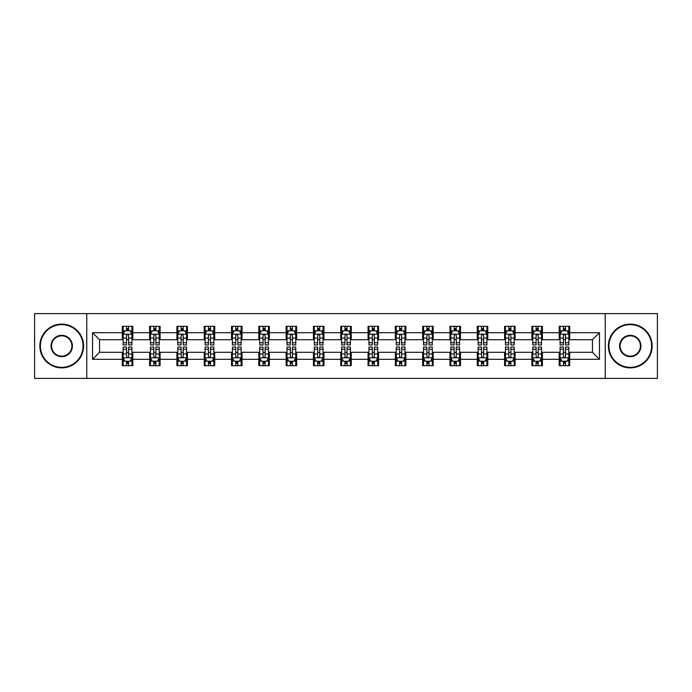 <?xml version="1.0" encoding="UTF-8"?>
<svg xmlns="http://www.w3.org/2000/svg" width="692" height="692" viewBox="0 0 692 692"><rect width="100%" height="100%" fill="white"/><g stroke="black" fill="none" stroke-linecap="round" stroke-linejoin="round"><path stroke-width="1.04" d="M605.24 378.386L657.4 378.386L657.4 313.614L605.24 313.614L605.24 378.386L86.76 378.386L86.76 313.614L34.6 313.614L34.6 378.386L86.76 378.386M605.24 313.614L86.76 313.614M569.706 332.696L569.706 326.304L559.205 326.304L559.205 332.696L542.398 332.696L542.398 326.304L531.897 326.304L531.897 332.696L515.09 332.696L515.09 326.304L504.589 326.304L504.589 332.696L487.782 332.696L487.782 326.304L477.281 326.304L477.281 332.696L460.474 332.696L460.474 326.304L449.973 326.304L449.973 332.696L433.175 332.696L433.175 326.304L422.665 326.304L422.665 332.696L405.867 332.696L405.867 326.304L395.366 326.304L395.366 332.696L378.559 332.696L378.559 326.304L368.058 326.304L368.058 332.696L351.251 332.696L351.251 326.304L340.749 326.304L340.749 332.696L323.942 332.696L323.942 326.304L313.441 326.304L313.441 332.696L296.634 332.696L296.634 326.304L286.133 326.304L286.133 332.696L269.335 332.696L269.335 326.304L258.825 326.304L258.825 332.696L242.027 332.696L242.027 326.304L231.526 326.304L231.526 332.696L214.719 332.696L214.719 326.304L204.218 326.304L204.218 332.696L187.411 332.696L187.411 326.304L176.91 326.304L176.91 332.696L160.103 332.696L160.103 326.304L149.602 326.304L149.602 332.696L132.795 332.696L132.795 326.304L122.294 326.304L122.294 332.696L92.538 332.696L92.538 359.304L99.544 352.297L122.294 352.297L122.294 365.696L132.795 365.696L132.795 352.297L149.602 352.297L149.602 365.696L160.103 365.696L160.103 352.297L176.91 352.297L176.91 365.696L187.411 365.696L187.411 352.297L204.218 352.297L204.218 365.696L214.719 365.696L214.719 352.297L231.526 352.297L231.526 365.696L242.027 365.696L242.027 352.297L258.825 352.297L258.825 365.696L269.335 365.696L269.335 352.297L286.133 352.297L286.133 365.696L296.634 365.696L296.634 352.297L313.441 352.297L313.441 365.696L323.942 365.696L323.942 352.297L340.749 352.297L340.749 365.696L351.251 365.696L351.251 352.297L368.058 352.297L368.058 365.696L378.559 365.696L378.559 352.297L395.366 352.297L395.366 365.696L405.867 365.696L405.867 352.297L422.665 352.297L422.665 365.696L433.175 365.696L433.175 352.297L449.973 352.297L449.973 365.696L460.474 365.696L460.474 352.297L477.281 352.297L477.281 365.696L487.782 365.696L487.782 352.297L504.589 352.297L504.589 365.696L515.09 365.696L515.09 352.297L531.897 352.297L531.897 365.696L542.398 365.696L542.398 352.297L559.205 352.297L559.205 365.696L569.706 365.696L569.706 352.297L592.456 352.297L592.456 339.703L569.706 339.703L569.706 332.696L599.462 332.696L599.462 359.304L569.706 359.304M559.205 359.304L542.398 359.304M531.897 359.304L515.09 359.304M504.589 359.304L487.782 359.304M477.281 359.304L460.474 359.304M449.973 359.304L433.175 359.304M422.665 359.304L405.867 359.304M395.366 359.304L378.559 359.304M368.058 359.304L351.251 359.304M340.749 359.304L323.942 359.304M313.441 359.304L296.634 359.304M286.133 359.304L269.335 359.304M258.825 359.304L242.027 359.304M231.526 359.304L214.719 359.304M204.218 359.304L187.411 359.304M176.91 359.304L160.103 359.304M149.602 359.304L132.795 359.304M122.294 359.304L92.538 359.304M559.205 332.696L559.205 339.703L542.398 339.703L542.398 332.696M531.897 332.696L531.897 339.703L515.09 339.703L515.09 332.696M504.589 332.696L504.589 339.703L487.782 339.703L487.782 332.696M477.281 332.696L477.281 339.703L460.474 339.703L460.474 332.696M449.973 332.696L449.973 339.703L433.175 339.703L433.175 332.696M422.665 332.696L422.665 339.703L405.867 339.703L405.867 332.696M395.366 332.696L395.366 339.703L378.559 339.703L378.559 332.696M368.058 332.696L368.058 339.703L351.251 339.703L351.251 332.696M340.749 332.696L340.749 339.703L323.942 339.703L323.942 332.696M313.441 332.696L313.441 339.703L296.634 339.703L296.634 332.696M286.133 332.696L286.133 339.703L269.335 339.703L269.335 332.696M258.825 332.696L258.825 339.703L242.027 339.703L242.027 332.696M231.526 332.696L231.526 339.703L214.719 339.703L214.719 332.696M204.218 332.696L204.218 339.703L187.411 339.703L187.411 332.696M176.91 332.696L176.91 339.703L160.103 339.703L160.103 332.696M149.602 332.696L149.602 339.703L132.795 339.703L132.795 332.696M122.294 332.696L122.294 339.703L99.544 339.703L92.538 332.696M99.544 339.703L99.544 352.297M599.462 359.304L592.456 352.297M592.456 339.703L599.462 332.696M122.294 330.681L123.167 330.681M126.498 330.681L128.6 330.681M131.921 330.681L132.795 330.681M122.294 339.521L123.167 339.521M126.498 339.521L128.6 339.521M131.921 339.521L132.795 339.521M122.294 352.479L123.167 352.479M126.498 352.479L128.6 352.479M131.921 352.479L132.795 352.479M122.294 361.319L123.167 361.319M126.498 361.319L128.6 361.319M131.921 361.319L132.795 361.319M149.602 352.479L150.475 352.479M153.806 352.479L155.908 352.479M159.229 352.479L160.103 352.479M149.602 361.319L150.475 361.319M153.806 361.319L155.908 361.319M159.229 361.319L160.103 361.319M149.602 330.681L150.475 330.681M153.806 330.681L155.908 330.681M159.229 330.681L160.103 330.681M149.602 339.521L150.475 339.521M153.806 339.521L155.908 339.521M159.229 339.521L160.103 339.521M176.91 352.479L177.783 352.479M181.114 352.479L183.207 352.479M186.537 352.479L187.411 352.479M176.91 361.319L177.783 361.319M181.114 361.319L183.207 361.319M186.537 361.319L187.411 361.319M176.91 330.681L177.783 330.681M181.114 330.681L183.207 330.681M186.537 330.681L187.411 330.681M176.91 339.521L177.783 339.521M181.114 339.521L183.207 339.521M186.537 339.521L187.411 339.521M204.218 352.479L205.091 352.479M208.413 352.479L210.515 352.479M213.845 352.479L214.719 352.479M204.218 361.319L205.091 361.319M208.413 361.319L210.515 361.319M213.845 361.319L214.719 361.319M204.218 330.681L205.091 330.681M208.413 330.681L210.515 330.681M213.845 330.681L214.719 330.681M204.218 339.521L205.091 339.521M208.413 339.521L210.515 339.521M213.845 339.521L214.719 339.521M231.526 352.479L232.4 352.479M235.721 352.479L237.823 352.479M241.153 352.479L242.027 352.479M231.526 361.319L232.4 361.319M235.721 361.319L237.823 361.319M241.153 361.319L242.027 361.319M231.526 330.681L232.4 330.681M235.721 330.681L237.823 330.681M241.153 330.681L242.027 330.681M231.526 339.521L232.4 339.521M235.721 339.521L237.823 339.521M241.153 339.521L242.027 339.521M258.825 352.479L259.708 352.479M263.029 352.479L265.131 352.479M268.453 352.479L269.335 352.479M258.825 361.319L259.708 361.319M263.029 361.319L265.131 361.319M268.453 361.319L269.335 361.319M258.825 330.681L259.708 330.681M263.029 330.681L265.131 330.681M268.453 330.681L269.335 330.681M258.825 339.521L259.708 339.521M263.029 339.521L265.131 339.521M268.453 339.521L269.335 339.521M286.133 352.479L287.007 352.479M290.337 352.479L292.439 352.479M295.761 352.479L296.634 352.479M286.133 361.319L287.007 361.319M290.337 361.319L292.439 361.319M295.761 361.319L296.634 361.319M286.133 330.681L287.007 330.681M290.337 330.681L292.439 330.681M295.761 330.681L296.634 330.681M286.133 339.521L287.007 339.521M290.337 339.521L292.439 339.521M295.761 339.521L296.634 339.521M313.441 352.479L314.315 352.479M317.645 352.479L319.747 352.479M323.069 352.479L323.942 352.479M313.441 361.319L314.315 361.319M317.645 361.319L319.747 361.319M323.069 361.319L323.942 361.319M313.441 330.681L314.315 330.681M317.645 330.681L319.747 330.681M323.069 330.681L323.942 330.681M313.441 339.521L314.315 339.521M317.645 339.521L319.747 339.521M323.069 339.521L323.942 339.521M340.749 352.479L341.623 352.479M344.953 352.479L347.047 352.479M350.377 352.479L351.251 352.479M340.749 361.319L341.623 361.319M344.953 361.319L347.047 361.319M350.377 361.319L351.251 361.319M340.749 330.681L341.623 330.681M344.953 330.681L347.047 330.681M350.377 330.681L351.251 330.681M340.749 339.521L341.623 339.521M344.953 339.521L347.047 339.521M350.377 339.521L351.251 339.521M368.058 352.479L368.931 352.479M372.253 352.479L374.355 352.479M377.685 352.479L378.559 352.479M368.058 361.319L368.931 361.319M372.253 361.319L374.355 361.319M377.685 361.319L378.559 361.319M368.058 330.681L368.931 330.681M372.253 330.681L374.355 330.681M377.685 330.681L378.559 330.681M368.058 339.521L368.931 339.521M372.253 339.521L374.355 339.521M377.685 339.521L378.559 339.521M395.366 352.479L396.239 352.479M399.561 352.479L401.663 352.479M404.993 352.479L405.867 352.479M395.366 361.319L396.239 361.319M399.561 361.319L401.663 361.319M404.993 361.319L405.867 361.319M395.366 330.681L396.239 330.681M399.561 330.681L401.663 330.681M404.993 330.681L405.867 330.681M395.366 339.521L396.239 339.521M399.561 339.521L401.663 339.521M404.993 339.521L405.867 339.521M422.665 352.479L423.547 352.479M426.869 352.479L428.971 352.479M432.292 352.479L433.175 352.479M422.665 361.319L423.547 361.319M426.869 361.319L428.971 361.319M432.292 361.319L433.175 361.319M422.665 330.681L423.547 330.681M426.869 330.681L428.971 330.681M432.292 330.681L433.175 330.681M422.665 339.521L423.547 339.521M426.869 339.521L428.971 339.521M432.292 339.521L433.175 339.521M449.973 352.479L450.847 352.479M454.177 352.479L456.279 352.479M459.6 352.479L460.474 352.479M449.973 361.319L450.847 361.319M454.177 361.319L456.279 361.319M459.6 361.319L460.474 361.319M449.973 330.681L450.847 330.681M454.177 330.681L456.279 330.681M459.6 330.681L460.474 330.681M449.973 339.521L450.847 339.521M454.177 339.521L456.279 339.521M459.6 339.521L460.474 339.521M477.281 352.479L478.155 352.479M481.485 352.479L483.587 352.479M486.909 352.479L487.782 352.479M477.281 361.319L478.155 361.319M481.485 361.319L483.587 361.319M486.909 361.319L487.782 361.319M477.281 330.681L478.155 330.681M481.485 330.681L483.587 330.681M486.909 330.681L487.782 330.681M477.281 339.521L478.155 339.521M481.485 339.521L483.587 339.521M486.909 339.521L487.782 339.521M504.589 352.479L505.463 352.479M508.793 352.479L510.886 352.479M514.217 352.479L515.09 352.479M504.589 361.319L505.463 361.319M508.793 361.319L510.886 361.319M514.217 361.319L515.09 361.319M504.589 330.681L505.463 330.681M508.793 330.681L510.886 330.681M514.217 330.681L515.09 330.681M504.589 339.521L505.463 339.521M508.793 339.521L510.886 339.521M514.217 339.521L515.09 339.521M531.897 352.479L532.771 352.479M536.092 352.479L538.194 352.479M541.525 352.479L542.398 352.479M531.897 361.319L532.771 361.319M536.092 361.319L538.194 361.319M541.525 361.319L542.398 361.319M531.897 330.681L532.771 330.681M536.092 330.681L538.194 330.681M541.525 330.681L542.398 330.681M531.897 339.521L532.771 339.521M536.092 339.521L538.194 339.521M541.525 339.521L542.398 339.521M559.205 352.479L560.079 352.479M563.4 352.479L565.502 352.479M568.833 352.479L569.706 352.479M559.205 361.319L560.079 361.319M563.4 361.319L565.502 361.319M568.833 361.319L569.706 361.319M559.205 330.681L560.079 330.681M563.4 330.681L565.502 330.681M568.833 330.681L569.706 330.681M559.205 339.521L560.079 339.521M563.4 339.521L565.502 339.521M568.833 339.521L569.706 339.521M128.6 328.588L126.498 328.588M131.921 342.756L128.6 342.756L128.6 344.953L131.921 344.953L131.921 334.271L130.174 330.767L124.923 330.767L123.167 334.271L123.167 344.953L126.498 344.953L126.498 342.756L123.167 342.756M123.167 334.271L123.167 326.304M131.921 334.271L131.921 326.304M126.498 330.767L126.498 326.304M128.6 326.304L128.6 330.767M128.6 342.756L128.6 335.585C127.899 334.236 127.198 334.236 126.498 335.585L126.498 342.756M126.498 363.412L128.6 363.412M123.167 349.244L126.498 349.244L126.498 347.047L123.167 347.047L123.167 357.729L124.923 361.233L130.174 361.233L131.921 357.729L131.921 347.047L128.6 347.047L128.6 349.244L131.921 349.244M131.921 357.729L131.921 365.696M123.167 357.729L123.167 365.696M128.6 361.233L128.6 365.696M126.498 365.696L126.498 361.233M126.498 349.244L126.498 356.415C127.198 357.764 127.899 357.764 128.6 356.415L128.6 349.244M61.735 324.643A21.357 21.357 0 0 0 40.378 346A21.357 21.357 0 0 0 61.735 367.357A21.357 21.357 0 0 0 83.083 346A21.357 21.357 0 0 0 61.735 324.643M61.735 367.885A21.884 21.884 0 0 1 39.851 346A21.884 21.884 0 0 1 61.735 324.115A21.884 21.884 0 0 1 83.611 346A21.884 21.884 0 0 1 61.735 367.885M61.735 335.326A10.674 10.674 0 0 1 72.409 346A10.674 10.674 0 0 1 61.735 356.674A10.674 10.674 0 0 1 51.052 346A10.674 10.674 0 0 1 61.735 335.326M61.735 356.155A10.155 10.155 0 0 0 71.881 346A10.155 10.155 0 0 0 61.735 335.845A10.155 10.155 0 0 0 51.58 346A10.155 10.155 0 0 0 61.735 356.155M630.265 324.643A21.357 21.357 0 0 0 608.917 346A21.357 21.357 0 0 0 630.265 367.357A21.357 21.357 0 0 0 651.622 346A21.357 21.357 0 0 0 630.265 324.643M630.265 367.885A21.884 21.884 0 0 1 608.389 346A21.884 21.884 0 0 1 630.265 324.115A21.884 21.884 0 0 1 652.149 346A21.884 21.884 0 0 1 630.265 367.885M630.265 335.326A10.674 10.674 0 0 1 640.948 346A10.674 10.674 0 0 1 630.265 356.674A10.674 10.674 0 0 1 619.591 346A10.674 10.674 0 0 1 630.265 335.326M630.265 356.155A10.155 10.155 0 0 0 640.42 346A10.155 10.155 0 0 0 630.265 335.845A10.155 10.155 0 0 0 620.118 346A10.155 10.155 0 0 0 630.265 356.155M155.908 328.588L153.806 328.588M159.229 342.756L155.908 342.756L155.908 344.953L159.229 344.953L159.229 334.271L157.482 330.767L152.231 330.767L150.475 334.271L150.475 344.953L153.806 344.953L153.806 342.756L150.475 342.756M150.475 334.271L150.475 326.304M159.229 334.271L159.229 326.304M153.806 330.767L153.806 326.304M155.908 326.304L155.908 330.767M155.908 342.756L155.908 335.585C155.207 334.236 154.506 334.236 153.806 335.585L153.806 342.756M183.207 328.588L181.114 328.588M186.537 342.756L183.207 342.756L183.207 344.953L186.537 344.953L186.537 334.271L184.79 330.767L179.531 330.767L177.783 334.271L177.783 344.953L181.114 344.953L181.114 342.756L177.783 342.756M177.783 334.271L177.783 326.304M186.537 334.271L186.537 326.304M181.114 330.767L181.114 326.304M183.207 326.304L183.207 330.767M183.207 342.756L183.207 335.585C182.515 334.236 181.814 334.236 181.114 335.585L181.114 342.756M153.806 363.412L155.908 363.412M150.475 349.244L153.806 349.244L153.806 347.047L150.475 347.047L150.475 357.729L152.231 361.233L157.482 361.233L159.229 357.729L159.229 347.047L155.908 347.047L155.908 349.244L159.229 349.244M159.229 357.729L159.229 365.696M150.475 357.729L150.475 365.696M155.908 361.233L155.908 365.696M153.806 365.696L153.806 361.233M153.806 349.244L153.806 356.415C154.506 357.764 155.207 357.764 155.908 356.415L155.908 349.244M181.114 363.412L183.207 363.412M177.783 349.244L181.114 349.244L181.114 347.047L177.783 347.047L177.783 357.729L179.531 361.233L184.79 361.233L186.537 357.729L186.537 347.047L183.207 347.047L183.207 349.244L186.537 349.244M186.537 357.729L186.537 365.696M177.783 357.729L177.783 365.696M183.207 361.233L183.207 365.696M181.114 365.696L181.114 361.233M181.114 349.244L181.114 356.415C181.806 357.764 182.506 357.764 183.207 356.415L183.207 349.244M210.515 328.588L208.413 328.588M213.845 342.756L210.515 342.756L210.515 344.953L213.845 344.953L213.845 334.271L212.089 330.767L206.839 330.767L205.091 334.271L205.091 344.953L208.413 344.953L208.413 342.756L205.091 342.756M205.091 334.271L205.091 326.304M213.845 334.271L213.845 326.304M208.413 330.767L208.413 326.304M210.515 326.304L210.515 330.767M210.515 342.756L210.515 335.585C209.814 334.236 209.114 334.236 208.413 335.585L208.413 342.756M237.823 328.588L235.721 328.588M241.153 342.756L237.823 342.756L237.823 344.953L241.153 344.953L241.153 334.271L239.397 330.767L234.147 330.767L232.4 334.271L232.4 344.953L235.721 344.953L235.721 342.756L232.4 342.756M232.4 334.271L232.4 326.304M241.153 334.271L241.153 326.304M235.721 330.767L235.721 326.304M237.823 326.304L237.823 330.767M237.823 342.756L237.823 335.585C237.122 334.236 236.422 334.236 235.721 335.585L235.721 342.756M265.131 328.588L263.029 328.588M268.453 342.756L265.131 342.756L265.131 344.953L268.453 344.953L268.453 334.271L266.705 330.767L261.455 330.767L259.708 334.271L259.708 344.953L263.029 344.953L263.029 342.756L259.708 342.756M259.708 334.271L259.708 326.304M268.453 334.271L268.453 326.304M263.029 330.767L263.029 326.304M265.131 326.304L265.131 330.767M265.131 342.756L265.131 335.585C264.43 334.236 263.73 334.236 263.029 335.585L263.029 342.756M208.413 363.412L210.515 363.412M205.091 349.244L208.413 349.244L208.413 347.047L205.091 347.047L205.091 357.729L206.839 361.233L212.089 361.233L213.845 357.729L213.845 347.047L210.515 347.047L210.515 349.244L213.845 349.244M213.845 357.729L213.845 365.696M205.091 357.729L205.091 365.696M210.515 361.233L210.515 365.696M208.413 365.696L208.413 361.233M208.413 349.244L208.413 356.415C209.114 357.764 209.814 357.764 210.515 356.415L210.515 349.244M235.721 363.412L237.823 363.412M232.4 349.244L235.721 349.244L235.721 347.047L232.4 347.047L232.4 357.729L234.147 361.233L239.397 361.233L241.153 357.729L241.153 347.047L237.823 347.047L237.823 349.244L241.153 349.244M241.153 357.729L241.153 365.696M232.4 357.729L232.4 365.696M237.823 361.233L237.823 365.696M235.721 365.696L235.721 361.233M235.721 349.244L235.721 356.415C236.422 357.764 237.122 357.764 237.823 356.415L237.823 349.244M263.029 363.412L265.131 363.412M259.708 349.244L263.029 349.244L263.029 347.047L259.708 347.047L259.708 357.729L261.455 361.233L266.705 361.233L268.453 357.729L268.453 347.047L265.131 347.047L265.131 349.244L268.453 349.244M268.453 357.729L268.453 365.696M259.708 357.729L259.708 365.696M265.131 361.233L265.131 365.696M263.029 365.696L263.029 361.233M263.029 349.244L263.029 356.415C263.73 357.764 264.43 357.764 265.131 356.415L265.131 349.244M292.439 328.588L290.337 328.588M295.761 342.756L292.439 342.756L292.439 344.953L295.761 344.953L295.761 334.271L294.013 330.767L288.763 330.767L287.007 334.271L287.007 344.953L290.337 344.953L290.337 342.756L287.007 342.756M287.007 334.271L287.007 326.304M295.761 334.271L295.761 326.304M290.337 330.767L290.337 326.304M292.439 326.304L292.439 330.767M292.439 342.756L292.439 335.585C291.739 334.236 291.038 334.236 290.337 335.585L290.337 342.756M290.337 363.412L292.439 363.412M287.007 349.244L290.337 349.244L290.337 347.047L287.007 347.047L287.007 357.729L288.763 361.233L294.013 361.233L295.761 357.729L295.761 347.047L292.439 347.047L292.439 349.244L295.761 349.244M295.761 357.729L295.761 365.696M287.007 357.729L287.007 365.696M292.439 361.233L292.439 365.696M290.337 365.696L290.337 361.233M290.337 349.244L290.337 356.415C291.038 357.764 291.739 357.764 292.439 356.415L292.439 349.244M319.747 328.588L317.645 328.588M323.069 342.756L319.747 342.756L319.747 344.953L323.069 344.953L323.069 334.271L321.322 330.767L316.071 330.767L314.315 334.271L314.315 344.953L317.645 344.953L317.645 342.756L314.315 342.756M314.315 334.271L314.315 326.304M323.069 334.271L323.069 326.304M317.645 330.767L317.645 326.304M319.747 326.304L319.747 330.767M319.747 342.756L319.747 335.585C319.047 334.236 318.346 334.236 317.645 335.585L317.645 342.756M317.645 363.412L319.747 363.412M314.315 349.244L317.645 349.244L317.645 347.047L314.315 347.047L314.315 357.729L316.071 361.233L321.322 361.233L323.069 357.729L323.069 347.047L319.747 347.047L319.747 349.244L323.069 349.244M323.069 357.729L323.069 365.696M314.315 357.729L314.315 365.696M319.747 361.233L319.747 365.696M317.645 365.696L317.645 361.233M317.645 349.244L317.645 356.415C318.346 357.764 319.047 357.764 319.747 356.415L319.747 349.244M347.047 328.588L344.953 328.588M350.377 342.756L347.047 342.756L347.047 344.953L350.377 344.953L350.377 334.271L348.63 330.767L343.37 330.767L341.623 334.271L341.623 344.953L344.953 344.953L344.953 342.756L341.623 342.756M341.623 334.271L341.623 326.304M350.377 334.271L350.377 326.304M344.953 330.767L344.953 326.304M347.047 326.304L347.047 330.767M347.047 342.756L347.047 335.585C346.355 334.236 345.654 334.236 344.953 335.585L344.953 342.756M344.953 363.412L347.047 363.412M341.623 349.244L344.953 349.244L344.953 347.047L341.623 347.047L341.623 357.729L343.37 361.233L348.63 361.233L350.377 357.729L350.377 347.047L347.047 347.047L347.047 349.244L350.377 349.244M350.377 357.729L350.377 365.696M341.623 357.729L341.623 365.696M347.047 361.233L347.047 365.696M344.953 365.696L344.953 361.233M344.953 349.244L344.953 356.415C345.645 357.764 346.346 357.764 347.047 356.415L347.047 349.244M374.355 328.588L372.253 328.588M377.685 342.756L374.355 342.756L374.355 344.953L377.685 344.953L377.685 334.271L375.929 330.767L370.678 330.767L368.931 334.271L368.931 344.953L372.253 344.953L372.253 342.756L368.931 342.756M368.931 334.271L368.931 326.304M377.685 334.271L377.685 326.304M372.253 330.767L372.253 326.304M374.355 326.304L374.355 330.767M374.355 342.756L374.355 335.585C373.654 334.236 372.953 334.236 372.253 335.585L372.253 342.756M372.253 363.412L374.355 363.412M368.931 349.244L372.253 349.244L372.253 347.047L368.931 347.047L368.931 357.729L370.678 361.233L375.929 361.233L377.685 357.729L377.685 347.047L374.355 347.047L374.355 349.244L377.685 349.244M377.685 357.729L377.685 365.696M368.931 357.729L368.931 365.696M374.355 361.233L374.355 365.696M372.253 365.696L372.253 361.233M372.253 349.244L372.253 356.415C372.953 357.764 373.654 357.764 374.355 356.415L374.355 349.244M401.663 328.588L399.561 328.588M404.993 342.756L401.663 342.756L401.663 344.953L404.993 344.953L404.993 334.271L403.237 330.767L397.987 330.767L396.239 334.271L396.239 344.953L399.561 344.953L399.561 342.756L396.239 342.756M396.239 334.271L396.239 326.304M404.993 334.271L404.993 326.304M399.561 330.767L399.561 326.304M401.663 326.304L401.663 330.767M401.663 342.756L401.663 335.585C400.962 334.236 400.261 334.236 399.561 335.585L399.561 342.756M399.561 363.412L401.663 363.412M396.239 349.244L399.561 349.244L399.561 347.047L396.239 347.047L396.239 357.729L397.987 361.233L403.237 361.233L404.993 357.729L404.993 347.047L401.663 347.047L401.663 349.244L404.993 349.244M404.993 357.729L404.993 365.696M396.239 357.729L396.239 365.696M401.663 361.233L401.663 365.696M399.561 365.696L399.561 361.233M399.561 349.244L399.561 356.415C400.261 357.764 400.962 357.764 401.663 356.415L401.663 349.244M428.971 328.588L426.869 328.588M432.292 342.756L428.971 342.756L428.971 344.953L432.292 344.953L432.292 334.271L430.545 330.767L425.295 330.767L423.547 334.271L423.547 344.953L426.869 344.953L426.869 342.756L423.547 342.756M423.547 334.271L423.547 326.304M432.292 334.271L432.292 326.304M426.869 330.767L426.869 326.304M428.971 326.304L428.971 330.767M428.971 342.756L428.971 335.585C428.27 334.236 427.57 334.236 426.869 335.585L426.869 342.756M426.869 363.412L428.971 363.412M423.547 349.244L426.869 349.244L426.869 347.047L423.547 347.047L423.547 357.729L425.295 361.233L430.545 361.233L432.292 357.729L432.292 347.047L428.971 347.047L428.971 349.244L432.292 349.244M432.292 357.729L432.292 365.696M423.547 357.729L423.547 365.696M428.971 361.233L428.971 365.696M426.869 365.696L426.869 361.233M426.869 349.244L426.869 356.415C427.57 357.764 428.27 357.764 428.971 356.415L428.971 349.244M456.279 328.588L454.177 328.588M459.6 342.756L456.279 342.756L456.279 344.953L459.6 344.953L459.6 334.271L457.853 330.767L452.603 330.767L450.847 334.271L450.847 344.953L454.177 344.953L454.177 342.756L450.847 342.756M450.847 334.271L450.847 326.304M459.6 334.271L459.6 326.304M454.177 330.767L454.177 326.304M456.279 326.304L456.279 330.767M456.279 342.756L456.279 335.585C455.578 334.236 454.878 334.236 454.177 335.585L454.177 342.756M454.177 363.412L456.279 363.412M450.847 349.244L454.177 349.244L454.177 347.047L450.847 347.047L450.847 357.729L452.603 361.233L457.853 361.233L459.6 357.729L459.6 347.047L456.279 347.047L456.279 349.244L459.6 349.244M459.6 357.729L459.6 365.696M450.847 357.729L450.847 365.696M456.279 361.233L456.279 365.696M454.177 365.696L454.177 361.233M454.177 349.244L454.177 356.415C454.878 357.764 455.578 357.764 456.279 356.415L456.279 349.244M483.587 328.588L481.485 328.588M486.909 342.756L483.587 342.756L483.587 344.953L486.909 344.953L486.909 334.271L485.161 330.767L479.911 330.767L478.155 334.271L478.155 344.953L481.485 344.953L481.485 342.756L478.155 342.756M478.155 334.271L478.155 326.304M486.909 334.271L486.909 326.304M481.485 330.767L481.485 326.304M483.587 326.304L483.587 330.767M483.587 342.756L483.587 335.585C482.886 334.236 482.186 334.236 481.485 335.585L481.485 342.756M481.485 363.412L483.587 363.412M478.155 349.244L481.485 349.244L481.485 347.047L478.155 347.047L478.155 357.729L479.911 361.233L485.161 361.233L486.909 357.729L486.909 347.047L483.587 347.047L483.587 349.244L486.909 349.244M486.909 357.729L486.909 365.696M478.155 357.729L478.155 365.696M483.587 361.233L483.587 365.696M481.485 365.696L481.485 361.233M481.485 349.244L481.485 356.415C482.186 357.764 482.886 357.764 483.587 356.415L483.587 349.244M510.886 328.588L508.793 328.588M514.217 342.756L510.886 342.756L510.886 344.953L514.217 344.953L514.217 334.271L512.469 330.767L507.21 330.767L505.463 334.271L505.463 344.953L508.793 344.953L508.793 342.756L505.463 342.756M505.463 334.271L505.463 326.304M514.217 334.271L514.217 326.304M508.793 330.767L508.793 326.304M510.886 326.304L510.886 330.767M510.886 342.756L510.886 335.585C510.194 334.236 509.494 334.236 508.793 335.585L508.793 342.756M508.793 363.412L510.886 363.412M505.463 349.244L508.793 349.244L508.793 347.047L505.463 347.047L505.463 357.729L507.21 361.233L512.469 361.233L514.217 357.729L514.217 347.047L510.886 347.047L510.886 349.244L514.217 349.244M514.217 357.729L514.217 365.696M505.463 357.729L505.463 365.696M510.886 361.233L510.886 365.696M508.793 365.696L508.793 361.233M508.793 349.244L508.793 356.415C509.485 357.764 510.186 357.764 510.886 356.415L510.886 349.244M538.194 328.588L536.092 328.588M541.525 342.756L538.194 342.756L538.194 344.953L541.525 344.953L541.525 334.271L539.769 330.767L534.518 330.767L532.771 334.271L532.771 344.953L536.092 344.953L536.092 342.756L532.771 342.756M532.771 334.271L532.771 326.304M541.525 334.271L541.525 326.304M536.092 330.767L536.092 326.304M538.194 326.304L538.194 330.767M538.194 342.756L538.194 335.585C537.494 334.236 536.793 334.236 536.092 335.585L536.092 342.756M536.092 363.412L538.194 363.412M532.771 349.244L536.092 349.244L536.092 347.047L532.771 347.047L532.771 357.729L534.518 361.233L539.769 361.233L541.525 357.729L541.525 347.047L538.194 347.047L538.194 349.244L541.525 349.244M541.525 357.729L541.525 365.696M532.771 357.729L532.771 365.696M538.194 361.233L538.194 365.696M536.092 365.696L536.092 361.233M536.092 349.244L536.092 356.415C536.793 357.764 537.494 357.764 538.194 356.415L538.194 349.244M565.502 328.588L563.4 328.588M568.833 342.756L565.502 342.756L565.502 344.953L568.833 344.953L568.833 334.271L567.077 330.767L561.826 330.767L560.079 334.271L560.079 344.953L563.4 344.953L563.4 342.756L560.079 342.756M560.079 334.271L560.079 326.304M568.833 334.271L568.833 326.304M563.4 330.767L563.4 326.304M565.502 326.304L565.502 330.767M565.502 342.756L565.502 335.585C564.802 334.236 564.101 334.236 563.4 335.585L563.4 342.756M563.4 363.412L565.502 363.412M560.079 349.244L563.4 349.244L563.4 347.047L560.079 347.047L560.079 357.729L561.826 361.233L567.077 361.233L568.833 357.729L568.833 347.047L565.502 347.047L565.502 349.244L568.833 349.244M568.833 357.729L568.833 365.696M560.079 357.729L560.079 365.696M565.502 361.233L565.502 365.696M563.4 365.696L563.4 361.233M563.4 349.244L563.4 356.415C564.101 357.764 564.802 357.764 565.502 356.415L565.502 349.244M131.878 334.184L123.219 334.184M123.167 330.984L124.82 330.984M130.278 330.984L131.921 330.984M126.498 338.059L123.167 338.059M131.921 338.059L128.6 338.059M128.6 329.695L126.498 329.695M123.219 357.816L131.878 357.816M131.921 361.016L130.278 361.016M124.82 361.016L123.167 361.016M128.6 353.941L131.921 353.941M123.167 353.941L126.498 353.941M126.498 362.305L128.6 362.305M159.186 334.184L150.519 334.184M150.475 330.984L152.128 330.984M157.586 330.984L159.229 330.984M153.806 338.059L150.475 338.059M159.229 338.059L155.908 338.059M155.908 329.695L153.806 329.695M186.494 334.184L177.827 334.184M177.783 330.984L179.427 330.984M184.894 330.984L186.537 330.984M181.114 338.059L177.783 338.059M186.537 338.059L183.207 338.059M183.207 329.695L181.114 329.695M150.519 357.816L159.186 357.816M159.229 361.016L157.586 361.016M152.128 361.016L150.475 361.016M155.908 353.941L159.229 353.941M150.475 353.941L153.806 353.941M153.806 362.305L155.908 362.305M177.827 357.816L186.494 357.816M186.537 361.016L184.894 361.016M179.427 361.016L177.783 361.016M183.207 353.941L186.537 353.941M177.783 353.941L181.114 353.941M181.114 362.305L183.207 362.305M213.802 334.184L205.135 334.184M205.091 330.984L206.735 330.984M212.202 330.984L213.845 330.984M208.413 338.059L205.091 338.059M213.845 338.059L210.515 338.059M210.515 329.695L208.413 329.695M241.11 334.184L232.443 334.184M232.4 330.984L234.043 330.984M239.501 330.984L241.153 330.984M235.721 338.059L232.4 338.059M241.153 338.059L237.823 338.059M237.823 329.695L235.721 329.695M268.409 334.184L259.751 334.184M259.708 330.984L261.351 330.984M266.809 330.984L268.453 330.984M263.029 338.059L259.708 338.059M268.453 338.059L265.131 338.059M265.131 329.695L263.029 329.695M205.135 357.816L213.802 357.816M213.845 361.016L212.202 361.016M206.735 361.016L205.091 361.016M210.515 353.941L213.845 353.941M205.091 353.941L208.413 353.941M208.413 362.305L210.515 362.305M232.443 357.816L241.11 357.816M241.153 361.016L239.501 361.016M234.043 361.016L232.4 361.016M237.823 353.941L241.153 353.941M232.4 353.941L235.721 353.941M235.721 362.305L237.823 362.305M259.751 357.816L268.409 357.816M268.453 361.016L266.809 361.016M261.351 361.016L259.708 361.016M265.131 353.941L268.453 353.941M259.708 353.941L263.029 353.941M263.029 362.305L265.131 362.305M295.718 334.184L287.05 334.184M287.007 330.984L288.659 330.984M294.117 330.984L295.761 330.984M290.337 338.059L287.007 338.059M295.761 338.059L292.439 338.059M292.439 329.695L290.337 329.695M287.05 357.816L295.718 357.816M295.761 361.016L294.117 361.016M288.659 361.016L287.007 361.016M292.439 353.941L295.761 353.941M287.007 353.941L290.337 353.941M290.337 362.305L292.439 362.305M323.026 334.184L314.358 334.184M314.315 330.984L315.959 330.984M321.425 330.984L323.069 330.984M317.645 338.059L314.315 338.059M323.069 338.059L319.747 338.059M319.747 329.695L317.645 329.695M314.358 357.816L323.026 357.816M323.069 361.016L321.425 361.016M315.959 361.016L314.315 361.016M319.747 353.941L323.069 353.941M314.315 353.941L317.645 353.941M317.645 362.305L319.747 362.305M350.334 334.184L341.666 334.184M341.623 330.984L343.267 330.984M348.733 330.984L350.377 330.984M344.953 338.059L341.623 338.059M350.377 338.059L347.047 338.059M347.047 329.695L344.953 329.695M341.666 357.816L350.334 357.816M350.377 361.016L348.733 361.016M343.267 361.016L341.623 361.016M347.047 353.941L350.377 353.941M341.623 353.941L344.953 353.941M344.953 362.305L347.047 362.305M377.642 334.184L368.974 334.184M368.931 330.984L370.575 330.984M376.041 330.984L377.685 330.984M372.253 338.059L368.931 338.059M377.685 338.059L374.355 338.059M374.355 329.695L372.253 329.695M368.974 357.816L377.642 357.816M377.685 361.016L376.041 361.016M370.575 361.016L368.931 361.016M374.355 353.941L377.685 353.941M368.931 353.941L372.253 353.941M372.253 362.305L374.355 362.305M404.95 334.184L396.282 334.184M396.239 330.984L397.883 330.984M403.341 330.984L404.993 330.984M399.561 338.059L396.239 338.059M404.993 338.059L401.663 338.059M401.663 329.695L399.561 329.695M396.282 357.816L404.95 357.816M404.993 361.016L403.341 361.016M397.883 361.016L396.239 361.016M401.663 353.941L404.993 353.941M396.239 353.941L399.561 353.941M399.561 362.305L401.663 362.305M432.249 334.184L423.59 334.184M423.547 330.984L425.191 330.984M430.649 330.984L432.292 330.984M426.869 338.059L423.547 338.059M432.292 338.059L428.971 338.059M428.971 329.695L426.869 329.695M423.59 357.816L432.249 357.816M432.292 361.016L430.649 361.016M425.191 361.016L423.547 361.016M428.971 353.941L432.292 353.941M423.547 353.941L426.869 353.941M426.869 362.305L428.971 362.305M459.557 334.184L450.89 334.184M450.847 330.984L452.499 330.984M457.957 330.984L459.6 330.984M454.177 338.059L450.847 338.059M459.6 338.059L456.279 338.059M456.279 329.695L454.177 329.695M450.89 357.816L459.557 357.816M459.6 361.016L457.957 361.016M452.499 361.016L450.847 361.016M456.279 353.941L459.6 353.941M450.847 353.941L454.177 353.941M454.177 362.305L456.279 362.305M486.865 334.184L478.198 334.184M478.155 330.984L479.798 330.984M485.265 330.984L486.909 330.984M481.485 338.059L478.155 338.059M486.909 338.059L483.587 338.059M483.587 329.695L481.485 329.695M478.198 357.816L486.865 357.816M486.909 361.016L485.265 361.016M479.798 361.016L478.155 361.016M483.587 353.941L486.909 353.941M478.155 353.941L481.485 353.941M481.485 362.305L483.587 362.305M514.173 334.184L505.506 334.184M505.463 330.984L507.106 330.984M512.573 330.984L514.217 330.984M508.793 338.059L505.463 338.059M514.217 338.059L510.886 338.059M510.886 329.695L508.793 329.695M505.506 357.816L514.173 357.816M514.217 361.016L512.573 361.016M507.106 361.016L505.463 361.016M510.886 353.941L514.217 353.941M505.463 353.941L508.793 353.941M508.793 362.305L510.886 362.305M541.481 334.184L532.814 334.184M532.771 330.984L534.414 330.984M539.872 330.984L541.525 330.984M536.092 338.059L532.771 338.059M541.525 338.059L538.194 338.059M538.194 329.695L536.092 329.695M532.814 357.816L541.481 357.816M541.525 361.016L539.872 361.016M534.414 361.016L532.771 361.016M538.194 353.941L541.525 353.941M532.771 353.941L536.092 353.941M536.092 362.305L538.194 362.305M568.781 334.184L560.122 334.184M560.079 330.984L561.722 330.984M567.181 330.984L568.833 330.984M563.4 338.059L560.079 338.059M568.833 338.059L565.502 338.059M565.502 329.695L563.4 329.695M560.122 357.816L568.781 357.816M568.833 361.016L567.181 361.016M561.722 361.016L560.079 361.016M565.502 353.941L568.833 353.941M560.079 353.941L563.4 353.941M563.4 362.305L565.502 362.305"/></g></svg>
